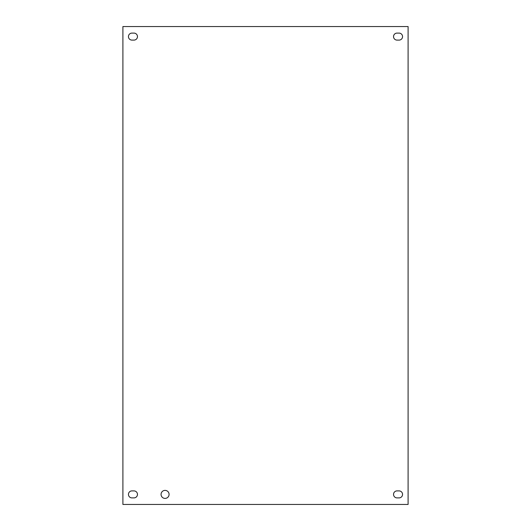 <?xml version="1.0" encoding="UTF-8"?>
<svg xmlns="http://www.w3.org/2000/svg" width="531" height="531" viewBox="0 0 531 531"><rect width="100%" height="100%" fill="white"/><g stroke="black" fill="none" stroke-linecap="round" stroke-linejoin="round"><path stroke-width="0.4" stroke-dasharray="2.65 1.99" d="M161.059 494.394A4.016 4.016 0 0 0 165.068 498.41A4.016 4.016 0 0 0 169.084 494.394A4.016 4.016 0 0 0 165.068 490.385A4.016 4.016 0 0 0 161.059 494.394M133.965 490.896L131.94 490.896A3.498 3.498 0 0 0 128.442 494.394A3.498 3.498 0 0 0 131.94 497.899L133.965 497.899A3.498 3.498 0 0 0 137.463 494.394A3.498 3.498 0 0 0 133.965 490.896M399.06 33.101L397.035 33.101A3.498 3.498 0 0 0 393.537 36.606A3.498 3.498 0 0 0 397.035 40.104L399.06 40.104A3.498 3.498 0 0 0 402.558 36.606A3.498 3.498 0 0 0 399.06 33.101M399.06 490.896L397.035 490.896A3.498 3.498 0 0 0 393.537 494.394A3.498 3.498 0 0 0 397.035 497.899L399.06 497.899A3.498 3.498 0 0 0 402.558 494.394A3.498 3.498 0 0 0 399.06 490.896M133.965 33.101L131.94 33.101A3.498 3.498 0 0 0 128.442 36.606A3.498 3.498 0 0 0 131.94 40.104L133.965 40.104A3.498 3.498 0 0 0 137.463 36.606A3.498 3.498 0 0 0 133.965 33.101M122.9 26.55L122.9 504.45L408.1 504.45L408.1 26.55L122.9 26.55"/><path stroke-width="0.8" d="M169.084 494.394A4.016 4.016 0 0 1 163.063 497.872A4.016 4.016 0 0 1 163.063 490.923A4.016 4.016 0 0 1 169.084 494.394M131.94 490.896L133.965 490.896A3.498 3.498 0 0 1 137.463 494.394A3.498 3.498 0 0 1 133.965 497.899L131.94 497.899A3.498 3.498 0 0 1 128.442 494.394A3.498 3.498 0 0 1 131.94 490.896M397.035 33.101L399.06 33.101A3.498 3.498 0 0 1 402.558 36.606A3.498 3.498 0 0 1 399.06 40.104L397.035 40.104A3.498 3.498 0 0 1 393.537 36.606A3.498 3.498 0 0 1 397.035 33.101M397.035 490.896L399.06 490.896A3.498 3.498 0 0 1 402.558 494.394A3.498 3.498 0 0 1 399.06 497.899L397.035 497.899A3.498 3.498 0 0 1 393.537 494.394A3.498 3.498 0 0 1 397.035 490.896M131.94 33.101L133.965 33.101A3.498 3.498 0 0 1 137.463 36.606A3.498 3.498 0 0 1 133.965 40.104L131.94 40.104A3.498 3.498 0 0 1 128.442 36.606A3.498 3.498 0 0 1 131.94 33.101M122.9 504.45L122.9 26.55L408.1 26.55L408.1 504.45L122.9 504.45"/></g></svg>
